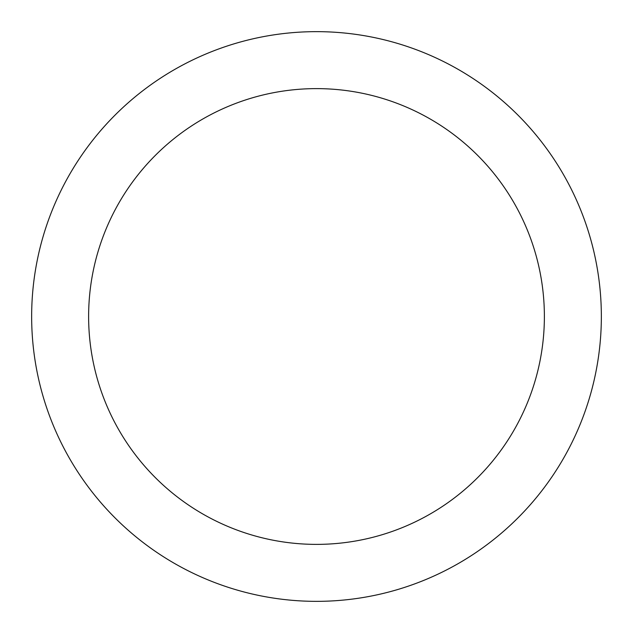 <?xml version="1.0" encoding="UTF-8"?>
<svg xmlns="http://www.w3.org/2000/svg" width="633" height="633" viewBox="0 0 633 633"><rect width="100%" height="100%" fill="white"/><g stroke="black" fill="none" stroke-linecap="round" stroke-linejoin="round"><path stroke-width="0.95" d="M544.38 316.5A227.88 227.88 0 0 0 316.5 88.62A227.88 227.88 0 0 0 88.62 316.5A227.88 227.88 0 0 0 316.5 544.38A227.88 227.88 0 0 0 544.38 316.5M601.35 316.5A284.85 284.85 0 0 0 316.5 31.65A284.85 284.85 0 0 0 31.65 316.5A284.85 284.85 0 0 0 316.5 601.35A284.85 284.85 0 0 0 601.35 316.5"/></g></svg>
